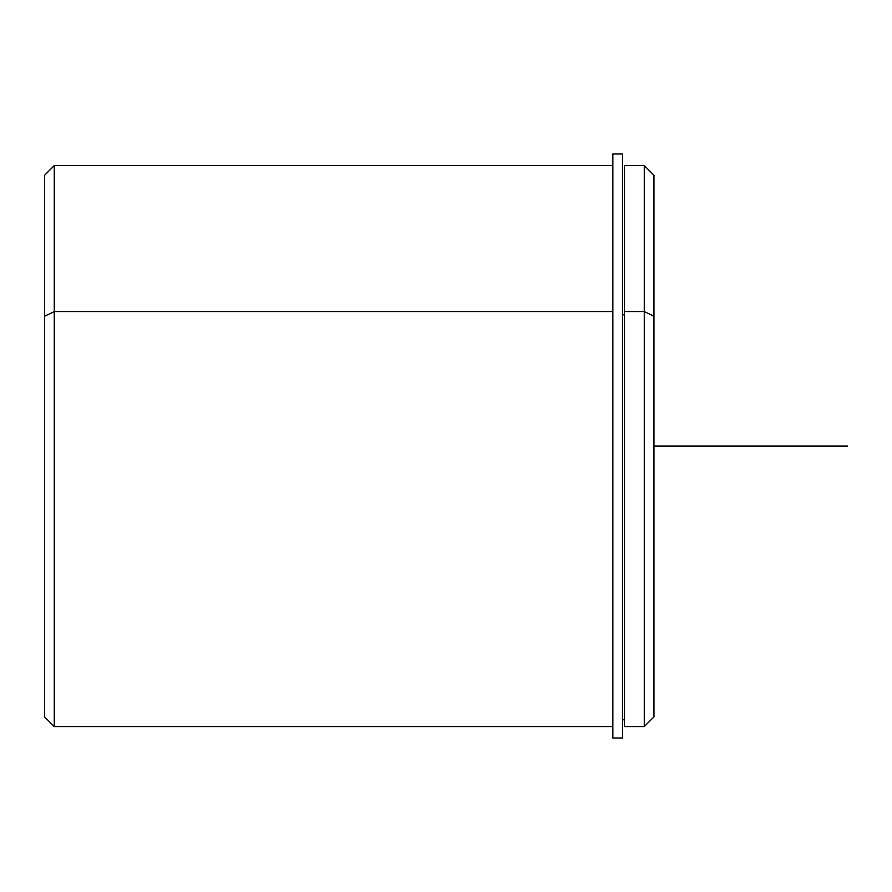 <?xml version="1.0" encoding="UTF-8"?>
<svg xmlns="http://www.w3.org/2000/svg" width="892" height="892" viewBox="0 0 892 892"><rect width="100%" height="100%" fill="white"/><g stroke="black" fill="none" stroke-linecap="round" stroke-linejoin="round"><path stroke-width="1.34" d="M622.516 314.854L624.456 314.854L622.516 314.854M653.959 687.888L653.959 316.236L644.28 311.598L644.28 165.589L644.28 311.598L624.456 311.598L644.28 311.598L644.28 726.579L624.456 726.579L624.456 311.598L624.456 719.811L622.516 719.811M624.456 311.598L624.456 165.589L644.28 165.589L653.959 175.256L653.959 716.9L644.28 726.579L644.28 311.598L653.959 316.236M612.849 726.579L54.267 726.579L44.6 716.9L44.6 316.236L54.267 311.598L54.267 726.579L54.267 311.598L612.849 311.598L54.267 311.598L54.267 165.589L54.267 311.598L44.6 316.236L44.6 687.888M44.6 316.236L44.6 175.256L54.267 165.589L612.849 165.589M622.516 153.981L622.516 738.019L612.849 738.019L612.849 153.981L622.516 153.981M612.849 738.019L622.516 738.019M653.959 446.078L847.4 446.078"/></g></svg>
